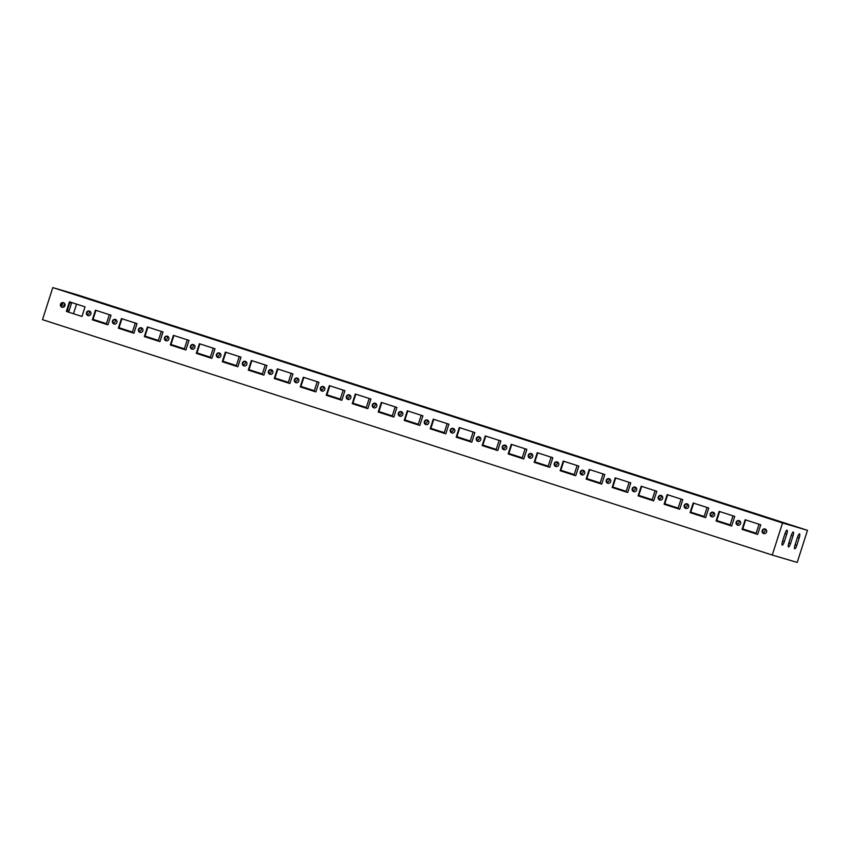 <?xml version="1.0" encoding="UTF-8"?>
<svg xmlns="http://www.w3.org/2000/svg" width="850" height="850" viewBox="0 0 850 850"><rect width="100%" height="100%" fill="white"/><g stroke="black" fill="none" stroke-linecap="round" stroke-linejoin="round"><path stroke-width="1.27" d="M772.246 555.05L42.5 319.664L52.796 287.587L77.754 294.95L807.5 530.336L782.542 522.973L772.246 555.05L797.204 562.413L807.5 530.336M784.996 533.641A3.931 0.914 -72.1 0 1 787.068 530.166A3.931 0.914 -72.1 0 1 786.739 534.161L784.338 541.641A3.931 0.914 -72.1 0 1 782.255 545.126A3.931 0.914 -72.1 0 1 782.584 541.131L784.996 533.641M797.47 537.327A3.931 0.914 -72.1 0 1 799.553 533.842A3.931 0.914 -72.1 0 1 799.213 537.837L796.811 545.328A3.931 0.914 -72.1 0 1 794.739 548.803A3.931 0.914 -72.1 0 1 795.069 544.808L797.47 537.327L799.213 537.837M791.233 535.489A3.931 0.914 -72.1 0 1 793.305 532.004A3.931 0.914 -72.1 0 1 792.976 535.999L790.574 543.479A3.931 0.914 -72.1 0 1 788.492 546.964A3.931 0.914 -72.1 0 1 788.832 542.969L791.233 535.489M804.918 529.518L780.959 522.452L55.377 288.405L79.337 295.481L804.918 529.518M759.008 524.227L756.117 533.247L742.751 528.934L756.117 533.226M716.763 520.54L730.139 524.843M707.041 507.471L704.14 516.481L690.774 512.168L704.151 516.471M678.151 508.098L664.785 503.784L678.162 508.087L681.052 499.088M652.162 499.715L638.796 495.401L652.173 499.704L655.063 490.705M629.074 482.322L626.174 491.332L612.808 487.018L626.184 491.321M586.819 478.624L600.196 482.938L603.086 473.939M574.207 474.566L560.83 470.252L574.207 474.555L577.097 465.556M548.218 466.183L534.841 461.869L548.218 466.172L551.108 457.172M522.229 457.799L508.853 453.486L522.229 457.789L525.119 448.789M499.131 440.406L496.241 449.416L482.864 445.103L496.241 449.406M456.886 436.709L470.252 441.022L473.142 432.023M93.043 319.356L106.42 323.669L109.31 314.67M135.299 323.053L132.409 332.063L119.032 327.749L132.409 332.053M161.288 331.436L158.387 340.446L145.021 336.132L158.398 340.436M184.376 348.829L171.009 344.516L184.386 348.819L187.276 339.819M210.364 357.212L196.998 352.899L210.375 357.202L213.265 348.203M222.987 361.271L236.364 365.585L239.254 356.586M265.243 364.958L262.342 373.979L248.976 369.665L262.352 373.957M291.221 373.341L288.331 382.362L274.964 378.048L288.341 382.341M314.319 390.745L300.953 386.431L314.319 390.724L317.209 381.724M326.942 394.793L340.308 399.107L343.198 390.108M369.187 398.491L366.297 407.501L352.92 403.187L366.297 407.49M378.919 411.559L392.286 415.873L395.176 406.874M418.274 424.267L404.897 419.953L418.274 424.256L421.164 415.257M444.263 432.65L430.886 428.336L444.263 432.639L447.153 423.64M764.957 529.04A2.391 2.316 106.4 0 1 762.79 532.493M738.969 520.657A2.391 2.316 106.4 0 1 736.801 524.11M716.763 520.551L730.129 524.864L733.019 515.854M712.98 512.274A2.391 2.316 106.4 0 1 710.823 515.727M686.991 503.891A2.391 2.316 106.4 0 1 684.834 507.344M661.003 495.507A2.391 2.316 106.4 0 1 658.846 498.961M635.014 487.124A2.391 2.316 106.4 0 1 632.857 490.578M609.025 478.752A2.391 2.316 106.4 0 1 606.868 482.194M586.819 478.635L600.185 482.949M583.036 470.369A2.391 2.316 106.4 0 1 580.879 473.811M557.048 461.986A2.391 2.316 106.4 0 1 554.891 465.428M531.059 453.603A2.391 2.316 106.4 0 1 528.902 457.045M505.07 445.219A2.391 2.316 106.4 0 1 502.913 448.662M479.081 436.836A2.391 2.316 106.4 0 1 476.924 440.279M456.875 436.719L470.252 441.033M450.936 431.896A2.391 2.316 -73.6 0 0 453.103 428.453M89.261 311.1A2.391 2.316 106.4 0 1 87.104 314.543M93.043 319.366L106.42 323.68M115.249 319.483A2.391 2.316 106.4 0 1 113.093 322.926M141.238 327.866A2.391 2.316 106.4 0 1 139.081 331.309M167.227 336.239A2.391 2.316 106.4 0 1 165.07 339.692M193.216 344.622A2.391 2.316 106.4 0 1 191.059 348.075M219.204 353.005A2.391 2.316 106.4 0 1 217.048 356.458M222.987 361.282L236.353 365.596M245.193 361.388A2.391 2.316 106.4 0 1 243.036 364.841M271.182 369.771A2.391 2.316 106.4 0 1 269.025 373.224M297.171 378.154A2.391 2.316 106.4 0 1 295.014 381.608M323.159 386.538A2.391 2.316 106.4 0 1 320.992 389.991M326.942 394.814L340.308 399.118M349.148 394.921A2.391 2.316 106.4 0 1 346.981 398.374M375.137 403.304A2.391 2.316 106.4 0 1 372.969 406.757M378.909 411.57L392.286 415.884M401.126 411.687A2.391 2.316 106.4 0 1 398.958 415.129M427.114 420.07A2.391 2.316 106.4 0 1 424.947 423.513M73.483 313.714L76.564 304.109M79.146 296.076L79.337 295.481M765.308 529.072A2.391 2.316 -73.6 0 0 763.969 533.619M757.648 534.406L742.05 529.38L745.142 519.754L760.739 524.79L757.648 534.406L742.549 529.529L745.641 519.913M739.319 520.689A2.391 2.316 -73.6 0 0 737.981 525.236M731.659 526.012L716.571 521.146L719.653 511.541M713.331 512.306A2.391 2.316 -73.6 0 0 711.992 516.853M705.67 517.639L690.083 512.614L693.164 502.998L708.762 508.024L705.67 517.639L690.582 512.763L693.664 503.158M687.342 503.922A2.391 2.316 -73.6 0 0 686.003 508.481M679.681 509.267L664.094 504.231L667.176 494.615L682.773 499.641L679.681 509.267L664.594 504.379L667.675 494.774M661.353 495.55A2.391 2.316 -73.6 0 0 660.014 500.098M653.692 500.884L638.106 495.848L641.187 486.232L656.784 491.257L653.692 500.884L638.605 495.996L641.686 486.391M635.375 487.167A2.391 2.316 -73.6 0 0 634.026 491.714M627.714 492.479L612.616 487.613L615.697 478.008M609.386 478.784A2.391 2.316 -73.6 0 0 608.037 483.331M601.726 484.107L586.628 479.23L589.709 469.625M583.398 470.401A2.391 2.316 -73.6 0 0 582.048 474.948M575.726 475.734L560.139 470.698L563.231 461.082L578.818 466.108L575.726 475.734L560.639 470.847L563.72 461.242M557.409 462.017A2.391 2.316 -73.6 0 0 556.059 466.565M549.748 467.351L534.151 462.315L537.242 452.699L552.829 457.725L549.748 467.351L534.65 462.464L537.731 452.859M531.42 453.634A2.391 2.316 -73.6 0 0 530.081 458.182M523.759 458.968L508.162 453.942L511.254 444.316L526.841 449.342L523.759 458.968L508.661 454.081L511.743 444.476M505.431 445.251A2.391 2.316 -73.6 0 0 504.092 449.799M497.771 450.574L482.672 445.697L485.754 436.092M479.442 436.868A2.391 2.316 -73.6 0 0 478.104 441.416M471.782 442.202L456.184 437.176L459.276 427.55L474.863 432.576L471.782 442.202L456.684 437.314L459.776 427.709M453.454 428.485A2.391 2.316 -73.6 0 0 452.115 433.033M445.793 433.819L430.196 428.793L433.288 419.167L448.885 424.192L445.793 433.819L430.695 428.942L433.787 419.326M426.126 424.649A2.391 2.316 106.4 0 1 427.465 420.102M63.633 302.749A2.391 2.316 -73.6 0 0 62.294 307.296M81.961 316.466L66.364 311.429L69.456 301.814L85.043 306.839L81.961 316.466L66.863 311.578L69.944 301.973M89.622 311.132A2.391 2.316 -73.6 0 0 88.283 315.679M107.95 324.849L92.353 319.812L95.444 310.197L111.031 315.223L107.95 324.849L92.852 319.961L95.933 310.356M115.611 319.515A2.391 2.316 -73.6 0 0 114.272 324.062M133.939 333.221L118.841 328.344L121.922 318.739M141.599 327.898A2.391 2.316 -73.6 0 0 140.25 332.446M159.917 341.615L144.33 336.579L147.422 326.963L163.009 331.989L159.917 341.615L144.829 336.728L147.911 327.123M167.588 336.281A2.391 2.316 -73.6 0 0 166.239 340.829M185.916 349.977L170.818 345.111L173.899 335.506M193.577 344.664A2.391 2.316 -73.6 0 0 192.227 349.212M211.894 358.381L196.308 353.345L199.399 343.729L214.986 348.755L211.894 358.381L196.807 353.494L199.888 343.889M219.566 353.037A2.391 2.316 -73.6 0 0 218.216 357.595M237.894 366.743L222.796 361.877L225.877 352.272M245.544 361.42A2.391 2.316 -73.6 0 0 244.205 365.967M263.872 375.137L248.285 370.111L251.366 360.496L266.964 365.521L263.872 375.137L248.784 370.26L251.866 360.655M271.533 369.803A2.391 2.316 -73.6 0 0 270.194 374.351M289.861 383.52L274.274 378.494L277.355 368.868L292.953 373.904L289.861 383.52L274.773 378.643L277.854 369.027M297.521 378.186A2.391 2.316 -73.6 0 0 296.183 382.734M315.849 391.903L300.263 386.877L303.344 377.251L318.941 382.288L315.849 391.903L300.762 387.026L303.843 377.411M323.51 386.569A2.391 2.316 -73.6 0 0 322.171 391.117M341.838 400.286L326.241 395.261L329.332 385.634L344.93 390.671L341.838 400.286L326.74 395.409L329.832 385.794M349.499 394.953A2.391 2.316 -73.6 0 0 348.16 399.5M367.827 408.659L352.729 403.793L355.821 394.177M375.487 403.336A2.391 2.316 -73.6 0 0 374.149 407.883M393.816 417.053L378.218 412.027L381.31 402.401L396.908 407.437L393.816 417.053L378.717 412.176L381.809 402.56M401.476 411.719A2.391 2.316 -73.6 0 0 400.138 416.266M419.804 425.436L404.207 420.41L407.299 410.784L422.896 415.82L419.804 425.436L404.706 420.559L407.798 410.943M765.117 529.008A2.391 2.316 -73.6 0 0 762.163 530.623A2.391 2.316 -73.6 0 0 763.714 533.566A2.391 2.316 -73.6 0 0 766.604 531.962A2.391 2.316 -73.6 0 0 765.117 529.008M739.128 520.625A2.391 2.316 -73.6 0 0 736.174 522.24A2.391 2.316 -73.6 0 0 737.726 525.183A2.391 2.316 -73.6 0 0 740.616 523.579A2.391 2.316 -73.6 0 0 739.128 520.625M719.153 511.381L734.751 516.407L731.659 526.023L716.072 520.997L719.153 511.381M713.139 512.242A2.391 2.316 -73.6 0 0 710.186 513.857A2.391 2.316 -73.6 0 0 711.737 516.8A2.391 2.316 -73.6 0 0 714.627 515.196A2.391 2.316 -73.6 0 0 713.139 512.242M687.151 503.859A2.391 2.316 -73.6 0 0 684.197 505.474A2.391 2.316 -73.6 0 0 685.748 508.417A2.391 2.316 -73.6 0 0 688.649 506.812A2.391 2.316 -73.6 0 0 687.151 503.859M661.173 495.476A2.391 2.316 -73.6 0 0 658.208 497.091A2.391 2.316 -73.6 0 0 659.759 500.034A2.391 2.316 -73.6 0 0 662.66 498.429A2.391 2.316 -73.6 0 0 661.173 495.476M635.184 487.092A2.391 2.316 -73.6 0 0 632.219 488.707A2.391 2.316 -73.6 0 0 633.771 491.651A2.391 2.316 -73.6 0 0 636.671 490.046A2.391 2.316 -73.6 0 0 635.184 487.092M615.209 477.849L630.796 482.874L627.704 492.501L612.117 487.464L615.209 477.849M609.195 478.709A2.391 2.316 -73.6 0 0 606.231 480.324A2.391 2.316 -73.6 0 0 607.782 483.267A2.391 2.316 -73.6 0 0 610.683 481.663A2.391 2.316 -73.6 0 0 609.195 478.709M589.22 469.466L604.807 474.491L601.715 484.118L586.128 479.081L589.22 469.466M583.206 470.326A2.391 2.316 -73.6 0 0 580.253 471.941A2.391 2.316 -73.6 0 0 581.804 474.884A2.391 2.316 -73.6 0 0 584.694 473.28A2.391 2.316 -73.6 0 0 583.206 470.326M557.218 461.943A2.391 2.316 -73.6 0 0 554.264 463.558A2.391 2.316 -73.6 0 0 555.815 466.501A2.391 2.316 -73.6 0 0 558.705 464.897A2.391 2.316 -73.6 0 0 557.218 461.943M531.229 453.56A2.391 2.316 -73.6 0 0 528.275 455.175A2.391 2.316 -73.6 0 0 529.826 458.118A2.391 2.316 -73.6 0 0 532.716 456.514A2.391 2.316 -73.6 0 0 531.229 453.56M505.24 445.177A2.391 2.316 -73.6 0 0 502.286 446.792A2.391 2.316 -73.6 0 0 503.837 449.735A2.391 2.316 -73.6 0 0 506.728 448.131A2.391 2.316 -73.6 0 0 505.24 445.177M485.265 435.933L500.852 440.959L497.771 450.585L482.173 445.559L485.265 435.933M479.251 436.794A2.391 2.316 -73.6 0 0 476.297 438.409A2.391 2.316 -73.6 0 0 477.849 441.352A2.391 2.316 -73.6 0 0 480.739 439.748A2.391 2.316 -73.6 0 0 479.251 436.794M453.263 428.411A2.391 2.316 -73.6 0 0 450.309 430.026A2.391 2.316 -73.6 0 0 451.86 432.969A2.391 2.316 -73.6 0 0 454.75 431.375A2.391 2.316 -73.6 0 0 453.263 428.411M427.274 420.027A2.391 2.316 -73.6 0 0 424.32 421.642A2.391 2.316 -73.6 0 0 425.871 424.586A2.391 2.316 -73.6 0 0 428.761 422.992A2.391 2.316 -73.6 0 0 427.274 420.027M63.442 302.674A2.391 2.316 -73.6 0 0 60.488 304.289A2.391 2.316 -73.6 0 0 62.039 307.233A2.391 2.316 -73.6 0 0 64.929 305.628A2.391 2.316 -73.6 0 0 63.442 302.674M89.431 311.058A2.391 2.316 -73.6 0 0 86.477 312.672A2.391 2.316 -73.6 0 0 88.028 315.616A2.391 2.316 -73.6 0 0 90.918 314.011A2.391 2.316 -73.6 0 0 89.431 311.058M115.419 319.441A2.391 2.316 -73.6 0 0 112.466 321.056A2.391 2.316 -73.6 0 0 114.017 323.999A2.391 2.316 -73.6 0 0 116.907 322.394A2.391 2.316 -73.6 0 0 115.419 319.441M137.02 323.606L133.939 333.232L118.341 328.196L121.433 318.58L137.02 323.606M141.408 327.824A2.391 2.316 -73.6 0 0 138.454 329.439A2.391 2.316 -73.6 0 0 140.006 332.382A2.391 2.316 -73.6 0 0 142.896 330.777A2.391 2.316 -73.6 0 0 141.408 327.824M167.397 336.207A2.391 2.316 -73.6 0 0 164.443 337.822A2.391 2.316 -73.6 0 0 165.984 340.765A2.391 2.316 -73.6 0 0 168.884 339.161A2.391 2.316 -73.6 0 0 167.397 336.207M188.998 340.372L185.906 349.998L170.319 344.962L173.411 335.346L188.998 340.372M193.386 344.59A2.391 2.316 -73.6 0 0 190.421 346.205A2.391 2.316 -73.6 0 0 191.972 349.148A2.391 2.316 -73.6 0 0 194.873 347.544A2.391 2.316 -73.6 0 0 193.386 344.59M219.374 352.973A2.391 2.316 -73.6 0 0 216.41 354.588A2.391 2.316 -73.6 0 0 217.961 357.531A2.391 2.316 -73.6 0 0 220.862 355.927A2.391 2.316 -73.6 0 0 219.374 352.973M240.975 357.138L237.883 366.754L222.296 361.728L225.377 352.112L240.975 357.138M245.352 361.356A2.391 2.316 -73.6 0 0 242.399 362.971A2.391 2.316 -73.6 0 0 243.95 365.914A2.391 2.316 -73.6 0 0 246.851 364.31A2.391 2.316 -73.6 0 0 245.352 361.356M271.341 369.739A2.391 2.316 -73.6 0 0 268.387 371.354A2.391 2.316 -73.6 0 0 269.939 374.297A2.391 2.316 -73.6 0 0 272.839 372.693A2.391 2.316 -73.6 0 0 271.341 369.739M297.33 378.123A2.391 2.316 -73.6 0 0 294.376 379.737A2.391 2.316 -73.6 0 0 295.928 382.681A2.391 2.316 -73.6 0 0 298.817 381.076A2.391 2.316 -73.6 0 0 297.33 378.123M323.319 386.506A2.391 2.316 -73.6 0 0 320.365 388.121A2.391 2.316 -73.6 0 0 321.916 391.064A2.391 2.316 -73.6 0 0 324.806 389.459A2.391 2.316 -73.6 0 0 323.319 386.506M349.308 394.878A2.391 2.316 -73.6 0 0 346.354 396.493A2.391 2.316 -73.6 0 0 347.905 399.447A2.391 2.316 -73.6 0 0 350.795 397.842A2.391 2.316 -73.6 0 0 349.308 394.878M370.919 399.054L367.827 408.669L352.229 403.644L355.321 394.017L370.919 399.054M375.296 403.261A2.391 2.316 -73.6 0 0 372.342 404.876A2.391 2.316 -73.6 0 0 373.894 407.83A2.391 2.316 -73.6 0 0 376.784 406.226A2.391 2.316 -73.6 0 0 375.296 403.261M401.285 411.644A2.391 2.316 -73.6 0 0 398.331 413.259A2.391 2.316 -73.6 0 0 399.882 416.213A2.391 2.316 -73.6 0 0 402.772 414.609A2.391 2.316 -73.6 0 0 401.285 411.644M782.542 522.973L52.796 287.587M66.991 311.621A3.931 0.914 -72.1 0 1 67.405 310.101L69.806 302.611A3.931 0.914 -72.1 0 1 70.019 301.994M71.729 302.547A3.931 0.914 -72.1 0 1 71.549 303.131L69.147 310.611A3.931 0.914 -72.1 0 1 68.574 312.131M61.614 306.85L62.932 302.738M64.589 303.524L63.41 307.211M791.244 535.436L792.976 535.999M788.843 542.927L790.574 543.479M69.817 302.568L71.549 303.131M67.416 310.059L69.147 310.611M795.079 544.765L796.811 545.328M785.007 533.598L786.739 534.161M782.606 541.078L784.338 541.641"/></g></svg>
